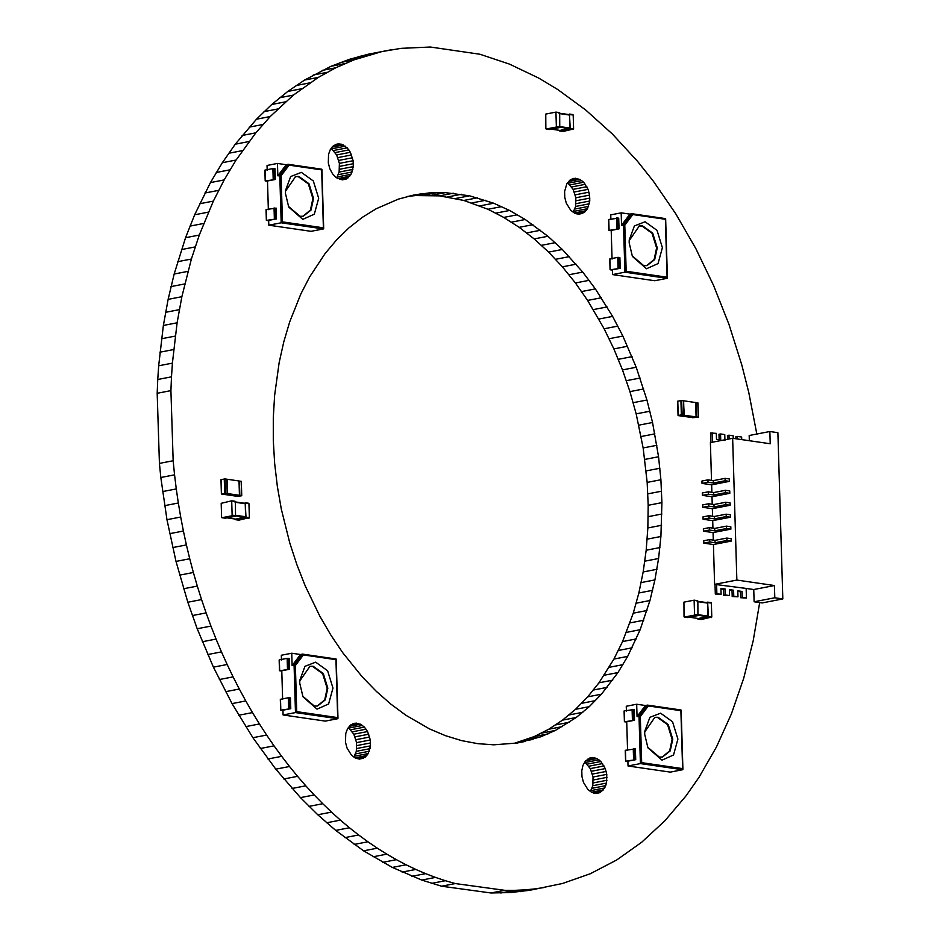 <?xml version="1.0" encoding="UTF-8"?>
<svg xmlns="http://www.w3.org/2000/svg" width="940" height="940" viewBox="0 0 940 940"><rect width="100%" height="100%" fill="white"/><g stroke="black" fill="none" stroke-linecap="round" stroke-linejoin="round"><path stroke-width="1.41" d="M730.533 517.2L730.462 514.814L726.15 514.18L714.33 516.471L709.007 515.696L703.014 516.859L703.085 519.244L712.708 520.643L730.533 517.2L726.221 516.565L714.4 518.856L709.077 518.081L703.085 519.244M712.931 528.163L712.708 520.643M730.885 529.138L730.815 526.753L726.502 526.13L714.682 528.409L709.359 527.634L703.367 528.797L703.437 531.182L713.061 532.592L730.885 529.138L726.573 528.515L714.752 530.806L709.43 530.031L703.437 531.182M713.284 540.101L713.061 532.592M731.238 541.087L731.167 538.702L726.855 538.068L715.034 540.359L709.712 539.584L703.719 540.747L703.79 543.132L713.425 544.53L731.238 541.087L726.925 540.465L715.105 542.744L709.794 541.969L703.79 543.132M736.854 580.062L774.431 585.526L774.795 597.769L782.82 598.933L777.885 432.682L769.86 431.507L770.224 443.751L732.648 438.287L736.854 580.062L714.6 584.363L713.425 544.53M712.579 516.213L712.356 508.704L730.168 505.25L725.868 504.627L714.048 506.919L708.725 506.143L702.732 507.295L712.356 508.704M712.226 504.275L712.003 496.755L729.816 493.312L725.516 492.678L713.695 494.969L708.372 494.193L702.368 495.356L712.003 496.755M711.874 492.325L711.65 484.817L729.464 481.362L725.151 480.74L713.331 483.031L708.02 482.255L702.016 483.407L711.65 484.817M711.51 480.387L710.393 442.587L732.648 438.287M716.586 584.128L716.868 593.739L721.098 594.35L720.921 588.381L725.139 588.992L725.316 594.961L729.546 595.584L729.37 589.615L733.588 590.226L733.764 596.195L737.982 596.806L737.806 590.837L742.036 591.448L742.212 597.429L746.431 598.04L746.149 588.428L714.6 584.363M726.15 514.18L726.221 516.565M726.502 526.13L726.573 528.515M726.855 538.068L726.925 540.465M725.151 480.74L725.081 478.354L729.393 478.977L729.464 481.362M725.516 492.678L725.445 490.292L729.745 490.915L729.816 493.312M725.868 504.627L725.798 502.242L730.098 502.865L730.168 505.25M737.83 591.366L740.473 591.754L740.65 597.722L746.431 598.04M729.381 590.144L732.025 590.532L732.201 596.501L737.982 596.806M720.933 588.91L723.577 589.298L723.753 595.267L729.546 595.584M715.023 584.422L715.305 594.045L721.098 594.35M710.816 442.646L710.534 433.035L716.315 433.352L716.491 439.321L720.721 439.932L720.545 433.963L718.971 434.268L719.159 440.237M729.099 438.968L728.982 435.185L727.419 435.49L727.536 439.274M737.512 438.992L737.43 436.419L735.867 436.724L735.926 438.769M725.798 502.242L713.977 504.522L708.654 503.746L702.662 504.909L702.732 507.295M725.445 490.292L713.625 492.584L708.302 491.808L702.298 492.971L702.368 495.356M725.081 478.354L713.26 480.634L707.949 479.858L701.945 481.022L702.016 483.407M709.007 515.696L709.077 518.081M714.33 516.471L714.4 518.856M709.359 527.634L709.43 530.031M714.682 528.409L714.752 530.806M709.712 539.584L709.794 541.969M715.034 540.359L715.105 542.744M716.868 593.739L715.305 594.045M774.431 585.526L753.751 589.533L746.149 588.428M742.212 597.429L740.65 597.722M742.036 591.448L740.473 591.754M733.764 596.195L732.201 596.501M733.588 590.226L732.025 590.532M725.316 594.961L723.753 595.267M725.139 588.992L723.577 589.298M753.751 589.533L754.115 601.776L762.14 602.939L782.82 598.933M724.94 440.543L724.764 434.574L720.545 433.963M733.282 438.381L733.212 435.808L728.982 435.185M741.731 439.603L741.648 437.03L737.43 436.419M712.097 432.729L712.379 442.352M708.654 503.746L708.725 506.143M708.302 491.808L708.372 494.193M707.949 479.858L708.02 482.255M774.795 597.769L754.115 601.776M769.86 431.507L749.18 435.514L749.333 440.719M713.977 504.522L714.048 506.919M713.625 492.584L713.695 494.969M713.26 480.634L713.331 483.031M572.824 114.562L569.44 114.081L570.228 128.463L559.723 130.977L563.095 131.459L573.6 128.956L573.188 114.974L567.736 114.41M559.335 113.564L569.476 115.033L569.863 128.052L560.052 130.425L551.334 129.156M559.312 112.6L555.928 112.107L556.374 127.041L546.211 129.003L549.583 129.497L559.758 127.535L559.676 113.012L555.928 112.107L545.764 114.081L545.846 128.592M332.971 688.08L328.601 703.978L317.05 709.148L302.986 696.81L299.754 683.239L299.789 680.302L304.96 666.319L315.664 662.171L327.613 670.761L332.971 688.08M302.692 696.176L314.336 706.069L317.591 705.999L325.275 699.9L327.825 688.209L323.289 673.534L313.161 666.26L309.918 666.319L299.754 680.995M335.98 659.668L335.933 658.999L335.98 659.668L303.397 654.933L302.457 654.123L300.495 654.51L292.117 665.602L295.372 665.555L296.735 711.639L337.695 717.608L337.707 718.712L335.933 658.999L302.457 654.123L294.079 665.226L295.477 712.579L296.735 711.639M295.372 665.555L303.397 654.933L302.457 654.123M317.262 706.058L324.735 699.842L327.179 688.339L322.632 673.663L312.503 666.378L309.589 666.389M300.495 654.51L291.752 653.23L281.318 655.25L281.459 660.033M291.752 653.23L292.117 665.602M282.635 699.442L281.777 670.49M283.093 714.964L325.322 721.109L337.707 718.712L295.477 712.579L283.093 714.964L282.94 709.911M290.777 708.678L290.46 697.927L288.333 697.762L280.508 699.278L280.813 710.17L290.777 708.678L282.952 710.193M289.602 669.268L289.285 658.517L287.158 658.352L279.345 659.868L279.65 670.761L289.602 669.268L281.777 670.772M282.964 710.487L280.813 710.17L280.496 699.431M281.788 671.078L279.65 670.761L279.333 660.009M677.775 401.274L680.924 400.546L681.347 414.869L678.222 415.48L677.787 401.145L678.21 415.609L692.58 417.572M681.347 414.869L698.244 417.196L692.568 417.701M682.123 414.857L681.688 400.522L683.462 400.781L683.885 415.245M681.688 400.522L680.924 400.546M683.451 400.91L684.273 415.163M695.283 402.626L697.821 402.861L698.232 417.325M683.85 400.828L695.67 402.555L696.093 416.89M248.583 503.264L245.211 502.771L245.986 517.153L235.482 519.667L238.866 520.161L249.37 517.646L248.947 503.676L243.507 503.1M235.106 502.254L245.234 503.723L245.622 516.741L235.822 519.127L227.104 517.858M235.071 501.29L231.698 500.809L232.145 515.731L221.969 517.705L225.353 518.187L235.517 516.225L235.435 501.702L231.698 500.809L221.194 503.311L221.605 517.294M711.004 602.634L707.632 602.141L708.408 616.534L697.903 619.037L701.275 619.53L711.78 617.016L711.368 603.045L705.917 602.47M697.515 601.624L707.655 603.104L707.702 616.664L698.232 618.496L689.514 617.227L698.15 618.496M697.492 600.672L694.12 600.178L694.554 615.113L684.391 617.075L687.763 617.568L697.938 615.594L697.856 601.083L694.12 600.178L683.944 602.141L684.026 616.664M677.905 739.087L673.534 754.985L661.995 760.155L647.918 747.817L644.687 734.258L644.734 731.308L649.904 717.326L660.597 713.178L672.547 721.767L677.905 739.087M647.636 747.194L659.281 757.076L662.524 757.005L670.22 750.907L672.758 739.216L668.223 724.54L658.094 717.267L654.851 717.337L644.699 732.002M680.913 710.687L680.866 710.005L680.913 710.687L648.33 705.94L647.39 705.129L645.428 705.517L637.05 716.609L640.305 716.574L641.679 762.657L682.64 768.615L682.64 769.731L680.866 710.005L647.39 705.129L639.012 716.233L640.41 763.586L641.679 762.657M640.305 716.574L648.33 705.94L647.39 705.129M662.195 757.064L669.668 750.849L672.112 739.345L667.576 724.67L657.448 717.396L654.522 717.396M645.428 705.517L636.686 704.236L626.263 706.257L626.404 711.039M636.686 704.236L637.05 716.609M627.567 750.449L626.71 721.497M628.026 765.982L670.255 772.116L682.64 769.731L640.41 763.586L628.026 765.982L627.885 760.918M635.71 759.684L635.393 748.933L625.441 750.284L625.758 761.189L635.71 759.684L627.885 761.2M634.535 720.275L634.218 709.524L624.277 710.875L624.583 721.767L634.535 720.275L626.721 721.791M627.897 761.494L625.758 761.189L625.429 750.437M626.733 722.084L624.583 721.767L624.266 711.016M662.394 247.69L658.024 263.6L646.485 268.769L632.409 256.42L629.177 242.861L629.224 239.912L634.394 225.929L645.087 221.781L657.036 230.371L662.394 247.69M632.127 255.797L643.771 265.691L647.014 265.62L654.71 259.522L657.26 247.831L652.712 233.155L642.584 225.87L639.341 225.941L629.189 240.605M665.402 219.29L665.367 218.609L665.402 219.29L632.82 214.555L631.88 213.744L629.929 214.12L621.552 225.212L624.795 225.177L626.169 271.261L667.13 277.218L667.13 278.334L665.367 218.609L631.88 213.744L623.502 224.836L624.912 272.189L626.169 271.261M624.795 225.177L632.82 214.555L631.88 213.744M646.685 265.679L654.158 259.464L656.602 247.949L652.066 233.273L641.938 226L639.012 226.011M629.929 214.12L621.175 212.851L610.753 214.861L610.894 219.643M621.175 212.851L621.552 225.212M612.058 259.064L611.2 230.112M612.516 274.586L654.745 280.731L667.13 278.334L624.912 272.189L612.516 274.586L612.375 269.522M620.2 268.3L619.883 257.548L617.756 257.384L609.942 258.899L610.248 269.792L620.2 268.3L612.375 269.804M619.037 228.878L618.708 218.127L608.768 219.478L609.073 230.382L619.037 228.878L611.212 230.394M612.386 270.109L610.248 269.792L609.919 259.041M611.223 230.688L609.073 230.382L608.756 219.631M238.619 481.057L241.169 481.292L241.592 495.627L225.459 493.277L221.546 494.029L237.679 496.379L241.58 495.756M239.442 495.31L239.018 480.974L225.036 478.942L221.135 479.565L221.546 494.029L221.123 479.694M226.799 479.329L227.221 493.664M227.621 493.594L227.186 479.259M318.684 198.293L314.312 214.191L302.774 219.361L288.697 207.023L285.466 193.452L285.513 190.514L290.683 176.532L301.376 172.384L313.326 180.974L318.684 198.293M288.416 206.389L300.06 216.282L303.303 216.212L310.999 210.113L313.537 198.422L309.002 183.746L298.873 176.473L295.63 176.544L285.478 191.208M321.691 169.893L321.645 169.212L321.691 169.893L289.109 165.146L288.169 164.336L286.218 164.723L277.829 175.815L281.084 175.768L282.458 221.863L323.419 227.821L323.419 228.925L321.645 169.212L288.169 164.336L279.791 175.439L281.189 222.792L282.458 221.863M281.084 175.768L289.109 165.146L288.169 164.336M302.974 216.27L310.447 210.055L312.891 198.552L308.355 183.876L298.227 176.603L295.301 176.603M286.218 164.723L277.464 163.442L267.042 165.464L267.183 170.246M277.464 163.442L277.829 175.815M268.346 209.655L267.489 180.703M268.805 225.189L311.034 231.322L323.419 228.925L281.189 222.792L268.805 225.189L268.664 220.125M276.489 218.891L276.172 208.139L266.22 209.491L266.537 220.395L276.489 218.891L268.664 220.407M275.326 179.481L274.997 168.73L272.882 168.566L265.057 170.081L265.362 180.974L275.326 179.481L267.5 180.985M268.675 220.7L266.537 220.395L266.208 209.643M267.512 181.291L265.362 180.974L265.045 170.222M342.289 179.857L346.284 179L351.031 174.3L353.299 166.615L353.123 160.716L350.385 152.292L347.189 147.85L341.232 144.149L337.084 144.031L333.336 145.841L330.387 149.389L328.554 154.289L328.307 162.972L329.822 168.754L332.525 173.783L336.109 177.519L342.289 179.857M335.709 144.502L339.14 143.844M333.724 145.594L341.232 144.149M332.055 147.11L343.3 144.936M336.685 177.871L339.129 172.067L339.387 163.372L336.649 154.947L331.585 148.837L345.309 146.182M333.465 150.518L347.189 147.85M335.169 152.574L348.904 149.918M336.649 154.947L350.385 152.292M337.871 157.591L351.595 154.936M338.788 160.423L352.524 157.767M339.387 163.372L353.123 160.716M339.646 166.345L353.381 163.689M339.563 169.27L353.299 166.615M339.129 172.067L352.864 169.412M338.377 174.652L352.101 171.996M337.307 176.955L351.031 174.3M337.812 178.576L349.68 176.274M339.892 179.434L348.082 177.848M342.031 179.822L346.284 179M759.684 602.587L753.222 640.645L743.693 678.316L731.402 713.883L716.456 746.983L699.019 777.298L686.082 795.804L664.874 820.796L641.679 842.252L616.746 859.959L590.308 873.73L562.637 883.447L529.913 890.262L510.585 892.553L490.997 892.977L441.541 886.209L421.743 880.063L392.356 867.432L363.58 850.829L335.709 830.408L317.779 814.769L300.459 797.614L275.784 769.155L252.907 737.712L232.039 703.602L213.415 667.153L197.2 628.743L187.824 602.235L176.003 561.415L166.968 519.691L160.822 477.497L159.424 463.397L157.18 393.284L170.916 390.629L171.491 376.834L157.755 379.49L158.672 365.789L172.408 363.134L177.108 322.796L181.867 296.699L191.384 259.029L199.28 235.059L213.357 201.101L224.178 179.928L236.069 160.047L255.845 132.834L270.215 116.548L293.397 95.093L318.343 77.386L335.815 67.762L353.875 59.913L381.899 51.583L401.063 48.351L430.356 47.024L479.917 54.238L509.539 64.132L538.738 78.09L557.831 89.582L585.679 109.98L612.351 133.985L637.555 161.339L653.429 181.303L675.66 213.638L695.812 248.536L713.66 285.642L729.041 324.582L741.801 364.967L748.78 392.497L756.888 434.386M157.18 393.284L157.755 379.49M158.672 365.789L163.372 325.452L168.131 299.355L174.17 274.022L185.556 237.714L194.65 214.79L210.442 182.583L222.345 162.702L235.27 144.196L256.479 119.204L271.731 104.493L287.805 91.427L304.607 80.041L331.045 66.27L349.363 59.338L368.163 54.238L391.44 49.738M368.163 54.238L381.899 51.583M358.716 56.553L372.44 53.897M349.363 59.338L363.099 56.682M340.139 62.569L353.875 59.913M331.045 66.27L344.78 63.614M322.079 70.418L335.815 67.762M313.267 75.012L327.002 72.356M304.607 80.041L318.343 77.386M296.112 85.517L309.848 82.861M287.805 91.427L301.529 88.771M279.674 97.748L293.397 95.093M271.731 104.493L285.466 101.837M263.999 111.648L277.735 108.993M256.479 119.204L270.215 116.548M249.182 127.159L262.906 124.503M242.109 135.489L255.845 132.834M235.27 144.196L249.006 141.541M228.679 153.279L242.414 150.623M222.345 162.702L236.069 160.047M216.259 172.478L229.995 169.823M210.442 182.583L224.178 179.928M204.897 193.017L218.632 190.362M199.633 203.757L213.357 201.101M194.65 214.79L208.375 212.135M189.951 226.117L203.686 223.462M185.556 237.714L199.28 235.059M181.455 249.582L195.191 246.926M177.66 261.684L191.384 259.029M174.17 274.022L187.906 271.366M170.998 286.594L184.722 283.939M168.131 299.355L181.867 296.699M165.593 312.315L179.329 309.66M163.372 325.452L177.108 322.796M161.48 338.753L175.216 336.097M159.906 352.206L173.642 349.551M171.491 376.834L172.408 363.134M578.758 214.25L584.562 212.252L587.512 208.704L589.768 201.007L589.591 195.109L588.076 189.339L583.67 182.254L579.78 179.329L573.553 178.424L569.805 180.233L566.855 183.782L564.599 191.478L564.776 197.376L566.291 203.146L570.697 210.231L574.587 213.157L578.758 214.25M572.178 178.905L575.609 178.236M570.192 179.998L577.701 178.541M568.524 181.502L579.78 179.329M573.153 212.264L575.609 206.459L575.856 197.764L573.118 189.351L568.054 183.23L581.789 180.574M569.934 184.91L583.67 182.254M571.638 186.966L585.373 184.311M573.118 189.351L586.854 186.696M574.34 191.995L588.076 189.339M575.256 194.827L588.992 192.171M575.856 197.764L589.591 195.109M576.114 200.749L589.85 198.093M576.032 203.663L589.768 201.007M575.609 206.459L589.333 203.804M574.845 209.044L588.581 206.389M573.776 211.359L587.512 208.704M574.281 212.969L586.149 210.678M576.373 213.838L584.562 212.252M578.5 214.214L582.753 213.392M160.822 477.497L174.558 474.841L173.16 460.741L170.916 390.629M159.424 463.397L173.16 460.741M162.55 491.585L176.274 488.929L174.558 474.841M164.594 505.661L178.33 503.006L176.274 488.929M166.968 519.691L180.703 517.035L178.33 503.006M169.658 533.673L183.394 531.018L180.703 517.035M172.678 547.585L186.402 544.93L183.394 531.018M176.003 561.415L189.727 558.76L186.402 544.93M179.634 575.139L193.37 572.484L189.727 558.76M183.582 588.745L197.306 586.09L193.37 572.484M187.824 602.235L201.559 599.579L197.306 586.09M192.371 615.559L206.107 612.904L201.559 599.579M197.2 628.743L210.936 626.087L206.107 612.904M202.323 641.738L216.059 639.082L210.936 626.087M207.728 654.545L221.464 651.89L216.059 639.082M213.415 667.153L227.151 664.498L221.464 651.89M219.361 679.538L233.096 676.882L227.151 664.498M225.577 691.687L239.312 689.032L233.096 676.882M232.039 703.602L245.775 700.946L239.312 689.032M238.76 715.246L252.484 712.591L245.775 700.946M245.716 726.62L259.44 723.965L252.484 712.591M252.907 737.712L266.631 735.057L259.44 723.965M260.31 748.51L274.045 745.855L266.631 735.057M267.947 758.991L281.683 756.336L274.045 745.855M275.784 769.155L289.52 766.5L281.683 756.336M283.821 778.99L297.557 776.334L289.52 766.5M292.046 788.472L305.782 785.817L297.557 776.334M300.459 797.614L314.195 794.958L305.782 785.817M309.037 806.379L322.772 803.724L314.195 794.958M317.779 814.769L331.514 812.113L322.772 803.724M326.673 822.782L340.409 820.127L331.514 812.113M335.709 830.408L349.445 827.752L340.409 820.127M344.886 837.622L358.622 834.967L349.445 827.752M354.18 844.437L367.904 841.782L358.622 834.967M363.58 850.829L377.316 848.174L367.904 841.782M373.086 856.798L386.81 854.143L377.316 848.174M382.674 862.332L396.41 859.677L386.81 854.143M392.356 867.432L406.08 864.777L396.41 859.677M402.097 872.097L415.832 869.441L406.08 864.777M411.896 876.303L425.632 873.648L415.832 869.441M421.743 880.063L435.478 877.408L425.632 873.648M431.625 883.365L445.36 880.709L435.478 877.408M441.541 886.209L455.265 883.553L445.36 880.709M477.72 743.658L493.817 744.821L517.599 742.976L540.606 736.866L555.329 730.462L576.244 717.479L589.263 706.657L601.447 694.19L617.956 672.582L627.673 656.402L640.152 629.718L649.951 600.531L654.91 579.91L658.576 558.513L660.914 536.493L661.913 502.642L660.902 479.741L658.552 456.758L652.548 422.507L646.943 400.029L636.216 367.258L622.868 336.062L612.61 316.392L595.361 288.886L582.741 272.083L562.343 249.464L547.914 236.269L525.249 219.502L509.609 210.466L493.688 203.216L469.495 195.802L445.278 192.63L429.298 192.912L413.588 195.085L398.255 199.162L376.176 208.762L362.229 217.422L348.998 227.821L336.602 239.888L325.111 253.542L309.742 276.771L300.847 293.938L289.685 321.927L283.774 341.89L279.133 362.723L274.633 395.294L273.293 417.677L273.293 440.413L274.644 463.349L277.335 486.321L281.33 509.163L289.743 542.862L296.899 564.717L305.23 585.914L319.812 616.135L330.833 635.029L342.795 652.771L362.335 676.976L376.294 691.323L390.876 704.13L405.986 715.317L429.427 728.864L445.407 735.656L461.54 740.602L477.72 743.658M409.041 196.155L421.402 193.758M513.698 743.516L534.296 736.549L548.737 729.24L562.508 720.134L575.527 709.312L587.712 696.846L598.968 682.816L613.938 659.058L622.55 641.573L633.255 613.174L638.859 592.987L643.172 571.955L646.18 550.229L647.848 527.951L648.189 505.297L647.167 482.396L643.148 447.945L636.168 413.87L629.941 391.616L622.48 369.913L613.867 348.916L604.138 328.765L587.618 300.424L575.421 282.975L562.402 266.843L548.619 252.12L534.178 238.925L519.186 227.327L503.734 217.422L487.942 209.268L463.855 200.455L439.603 195.873L415.574 195.567L429.298 192.912M415.574 195.567L407.678 196.413M423.529 195.191L437.264 192.536M431.542 195.285L445.278 192.63M439.603 195.873L453.327 193.217M447.675 196.93L461.411 194.275M455.771 198.458L469.495 195.802M463.855 200.455L477.579 197.8M471.915 202.934L485.651 200.279M479.952 205.872L493.688 203.216M487.942 209.268L501.678 206.612M495.885 213.121L509.609 210.466M503.734 217.422L517.47 214.767M511.513 222.157L525.249 219.502M519.186 227.327L532.921 224.672M526.741 232.92L540.476 230.265M534.178 238.925L547.914 236.269M541.475 245.328L555.211 242.673M548.619 252.12L562.343 249.464M555.599 259.299L569.323 256.644M562.402 266.843L576.126 264.187M569.017 274.738L582.741 272.083M575.421 282.975L589.157 280.32M581.637 291.541L595.361 288.886M587.618 300.424L601.341 297.769M593.363 309.589L607.099 306.934M598.874 319.048L612.61 316.392M604.138 328.765L617.862 326.11M609.132 338.717L622.868 336.062M613.867 348.916L627.591 346.261M618.32 359.315L632.044 356.66M622.48 369.913L636.216 367.258M626.357 380.688L640.093 378.033M629.941 391.616L643.665 388.96M633.207 402.684L646.943 400.029M636.168 413.87L649.904 411.215M638.812 425.162L652.548 422.507M641.139 436.524L654.875 433.869M643.148 447.945L656.872 445.29M644.817 459.413L658.552 456.758M646.156 470.905L659.892 468.249M647.167 482.396L660.902 479.741M647.848 493.864L661.572 491.209M648.189 505.297L661.913 502.642M648.189 516.659L661.913 514.004M647.848 527.951L661.584 525.296M647.178 539.149L660.914 536.493M646.18 550.229L659.915 547.573M644.84 561.168L658.576 558.513M643.172 571.955L656.907 569.299M641.174 582.565L654.91 579.91M638.859 592.987L652.583 590.332M636.216 603.186L649.951 600.531M633.255 613.174L646.99 610.518M629.988 622.903L643.724 620.247M626.416 632.373L640.152 629.718M622.55 641.573L636.286 638.918M618.391 650.468L632.115 647.813M613.938 659.058L627.673 656.402M609.214 667.318L622.95 664.662M604.22 675.237L617.956 672.582M598.968 682.816L612.692 680.161M593.457 690.019L607.193 687.363M587.712 696.846L601.447 694.19M581.731 703.284L595.466 700.617M575.527 709.312L589.263 706.657M569.123 714.941L582.847 712.273M562.508 720.134L576.244 717.479M555.705 724.905L569.44 722.249M548.737 729.24L562.461 726.585M541.593 733.118L555.329 730.462M534.296 736.549L548.032 733.893M526.87 739.522L540.606 736.866M519.315 742.024L533.039 739.369M516.436 743.141L525.366 741.413M359.48 759.109L365.272 757.111L368.221 753.563L370.489 745.866L370.313 739.968L367.575 731.555L364.391 727.114L360.502 724.188L354.274 723.283L350.526 725.093L347.577 728.641L345.744 733.541L345.497 742.236L347.013 748.005L351.419 755.09L355.308 758.016L359.48 759.109M352.899 723.753L356.331 723.095M350.914 724.846L358.422 723.4M349.245 726.361L360.502 724.188M353.875 757.123L356.319 751.318L356.577 742.624L353.839 734.211L348.775 728.089L362.499 725.433M350.655 729.769L364.391 727.114M352.359 731.825L366.095 729.17M353.839 734.211L367.575 731.555M355.062 736.854L368.786 734.199M355.978 739.686L369.714 737.03M356.577 742.624L370.313 739.968M356.836 745.596L370.572 742.941M356.754 748.522L370.489 745.866M356.319 751.318L370.055 748.663M355.567 753.904L369.303 751.248M354.498 756.218L368.221 753.563M355.003 757.828L366.87 755.525M357.094 758.686L365.272 757.111M359.221 759.073L363.474 758.251M500.809 893L514.544 890.345L504.721 890.321L455.265 883.553M490.997 892.977L504.721 890.321M510.585 892.553L524.309 889.898L514.544 890.345M520.29 891.649L534.014 888.993L524.309 889.898M543.649 887.607L534.014 888.993M595.948 793.501L599.955 792.643L604.702 787.955L606.535 783.055L606.782 774.372L605.266 768.591L600.86 761.506L596.971 758.58L590.755 757.675L585.409 761.071L582.976 765.348L581.789 770.73L581.966 776.628L583.481 782.409L587.888 789.482L591.777 792.408L595.948 793.501M589.368 758.157L592.799 757.487M587.383 759.25L594.891 757.793M585.714 760.754L596.971 758.58M590.344 791.515L592.799 785.711L593.046 777.028L590.308 768.603L585.244 762.481L598.98 759.826M587.124 764.161L600.86 761.506M588.828 766.218L602.564 763.562M590.308 768.603L604.044 765.947M591.53 771.246L605.266 768.591M592.447 774.078L606.183 771.423M593.046 777.028L606.782 774.372M593.316 780L607.04 777.345M593.222 782.914L606.958 780.259M592.799 785.711L606.535 783.055M592.036 788.296L605.771 785.64M590.966 790.611L604.702 787.955M591.471 792.22L603.351 789.929M593.563 793.09L601.753 791.504M595.702 793.466L599.955 792.643M570.228 128.463L573.6 128.956M569.887 129.003L573.271 129.497M569.523 128.592L559.394 127.123M569.863 128.052L559.723 126.583M569.111 114.621L558.983 113.153M556.703 126.501L560.087 126.982M556.374 127.041L559.758 127.535M289.191 697.75L289.508 708.49M288.016 658.329L288.333 669.08M288.333 697.762L288.651 708.513M287.158 658.352L287.476 669.104M696.047 402.614L696.47 416.937M245.986 517.153L249.37 517.646M245.657 517.705L249.03 518.187M245.293 517.294L235.153 515.813M245.622 516.741L235.493 515.273M244.882 503.311L234.742 501.843M232.474 515.191L235.858 515.684M232.145 515.731L235.517 516.225M708.408 616.534L711.78 617.016M708.067 617.075L711.451 617.568M707.702 616.664L697.574 615.195M708.043 616.123L697.903 614.643M707.291 602.693L697.163 601.212M694.895 614.56L698.267 615.054M694.554 615.113L697.938 615.594M634.124 748.757L634.441 759.508M632.961 709.336L633.278 720.087M633.266 748.78L633.584 759.52M632.103 709.359L632.42 720.111M618.614 257.36L618.931 268.112M617.451 217.951L617.768 228.702M617.756 257.384L618.073 268.135M616.593 217.974L616.91 228.714M239.395 481.033L239.817 495.368M224.695 493.3L224.261 478.965M225.459 493.277L225.036 478.942M274.903 207.963L275.22 218.703M273.74 168.542L274.057 179.293M274.045 207.987L274.363 218.726M272.882 168.566L273.199 179.317M569.534 114.069L572.907 114.562M559.641 130.977L563.013 131.471M551.298 129.168L559.97 130.425M559.065 113.141L569.194 114.621M556.022 112.107L559.394 112.6M546.128 129.015L549.501 129.497M336.073 658.987L302.621 654.123M336.214 659.152L337.977 718.325M280.32 699.36L280.649 710.111M279.157 659.951L279.474 670.69M677.623 401.215L678.057 415.551M683.615 400.839L684.05 415.174M697.974 402.931L698.397 417.254M245.293 502.771L248.677 503.264M235.4 519.667L238.784 520.161M227.057 517.858L235.729 519.127M234.824 501.843L244.964 503.311M231.78 500.797L235.165 501.29M221.887 517.705L225.271 518.198M707.714 602.141L711.087 602.634M697.821 619.049L701.193 619.53M697.245 601.212L707.374 602.693M694.202 600.178L697.574 600.672M684.308 617.075L687.681 617.568M681.007 709.994L647.554 705.129M681.159 710.158L682.91 769.331M625.264 750.367L625.582 761.118M624.09 710.957L624.407 721.709M665.496 218.609L632.044 213.744M665.649 218.773L667.4 277.935M609.755 258.982L610.072 269.721M608.58 219.561L608.897 230.312M241.322 481.351L241.745 495.686M220.971 479.635L221.393 493.97M226.963 479.259L227.386 493.594M321.786 169.2L288.333 164.336M321.938 169.364L323.689 228.538M266.043 209.573L266.361 220.324M264.868 170.163L265.186 180.903"/></g></svg>
